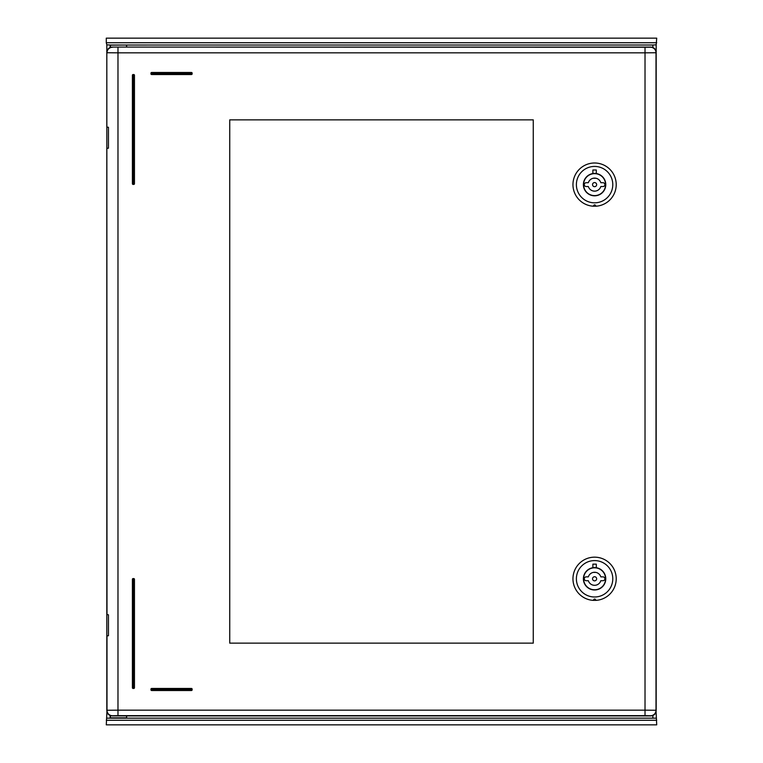 <?xml version="1.0" encoding="UTF-8"?>
<svg xmlns="http://www.w3.org/2000/svg" width="763" height="763" viewBox="0 0 763 763"><rect width="100%" height="100%" fill="white"/><g stroke="black" fill="none" stroke-linecap="round" stroke-linejoin="round"><path stroke-width="1.14" d="M650.686 715.923L112.314 715.923C108.909 715.665 107.078 713.834 106.82 710.429L106.82 614.539L108.46 614.806L108.46 635.751L106.992 635.846L106.992 710.258L106.286 724.85L656.714 724.85L656.008 710.258L656.008 52.742L645.021 52.838L645.021 710.162L656.008 710.258A5.494 5.494 -45 0 1 650.515 715.751L650.686 715.923C654.091 715.665 655.922 713.834 656.18 710.429L656.18 44.836L656.714 38.15L106.286 38.15L106.286 42.738L656.714 42.738M110.13 47.497L110.13 45.017L106.82 44.836L106.992 614.711M106.82 44.836L106.286 42.738M106.286 720.262L656.714 720.262M106.82 718.164L656.18 718.164M110.13 717.983L110.13 715.503M110.463 715.637L110.368 717.964L110.368 715.599M126.62 715.923L126.62 717.964L126.524 715.923M110.358 47.401L110.358 45.036L652.87 45.017L652.87 47.497M652.87 715.503L652.87 717.983M110.454 47.363L110.454 45.151L126.629 45.036L126.629 47.077M656.18 44.836L652.87 45.017M126.534 45.151L126.534 47.077M126.524 717.849L110.463 717.849M112.314 47.077L650.515 47.249A5.494 5.494 -135 0 1 656.008 52.742L656.18 52.571C655.922 49.166 654.091 47.335 650.686 47.077L112.314 47.077C108.909 47.335 107.078 49.166 106.82 52.571L106.82 126.982M106.82 614.539L106.82 148.461M106.992 127.154L108.46 127.249L108.46 148.194L106.992 148.289M112.314 715.923L112.485 715.751A5.494 5.494 45 0 1 106.992 710.258L117.979 710.162L117.979 52.838L106.992 52.742A5.494 5.494 135 0 1 112.485 47.249M533.261 643.133L533.261 119.867L229.739 119.867L229.739 643.133L533.261 643.133M132.4 75.232L134.46 75.232A0.687 0.687 0 0 0 133.773 74.545L133.773 184.417A0.687 0.687 0 0 0 134.46 183.73L134.46 75.232A0.687 0.687 0 0 0 133.773 74.545L133.086 74.545A0.687 0.687 0 0 0 132.4 75.232L132.4 183.73A0.687 0.687 0 0 0 133.086 184.417L133.773 184.417A0.687 0.687 0 0 0 134.46 183.73L132.4 183.73M151.627 690.515L191.456 690.515A0.687 0.687 0 0 0 192.142 689.828L192.142 689.142A0.687 0.687 0 0 0 191.456 688.455L151.627 688.455A0.687 0.687 0 0 0 150.94 689.142L150.94 689.828A0.687 0.687 0 0 0 151.627 690.515L151.627 689.828L150.94 689.828M133.086 688.455L133.773 688.455A0.687 0.687 0 0 0 134.46 687.768L134.46 579.27A0.687 0.687 0 0 0 133.773 578.583L133.086 578.583A0.687 0.687 0 0 0 132.4 579.27L132.4 687.768A0.687 0.687 0 0 0 133.086 688.455L133.086 687.768L132.4 687.768M192.142 73.858L192.142 73.172A0.687 0.687 0 0 0 191.456 72.485L151.627 72.485A0.687 0.687 0 0 0 150.94 73.172L150.94 73.858A0.687 0.687 0 0 0 151.627 74.545L191.456 74.545A0.687 0.687 0 0 0 192.142 73.858L191.456 73.858L191.456 74.545A0.687 0.687 0 0 0 192.142 73.858M596.304 567.729A11.197 11.197 0 0 0 592.87 567.729L592.87 564.162L596.304 564.162L596.304 567.729L592.87 567.729A11.197 11.197 0 0 0 583.39 578.793A11.197 11.197 0 0 0 594.587 589.98A11.197 11.197 0 0 0 605.774 578.793A11.197 11.197 0 0 0 596.304 567.729M593.213 589.894L595.96 589.894L593.213 589.894M612.784 578.793A18.198 18.198 0 0 0 594.587 560.595A18.198 18.198 0 0 0 576.389 578.793A18.198 18.198 0 0 0 594.587 596.99A18.198 18.198 0 0 0 612.784 578.793M616.218 578.793A21.631 21.631 0 0 0 594.587 557.162A21.631 21.631 0 0 0 572.956 578.793A21.631 21.631 0 0 0 593.213 600.376C594.243 598.602 595.159 598.602 595.96 600.376A21.631 21.631 0 0 0 616.218 578.793M593.213 600.376L595.96 600.376M594.587 576.733A2.06 2.06 0 0 0 592.527 578.793A2.06 2.06 0 0 0 594.587 580.853A2.06 2.06 0 0 0 596.647 578.793A2.06 2.06 0 0 0 594.587 576.733M586.203 580.71A1.927 1.927 0 0 1 584.296 578.993L584.296 578.583A1.927 1.927 0 0 1 586.203 576.866L588.349 576.866A6.524 6.524 0 0 1 600.815 576.866L602.961 576.866A1.927 1.927 0 0 1 604.868 578.583L604.887 578.993A1.927 1.927 0 0 1 602.961 580.71L600.815 580.71A6.524 6.524 0 0 1 588.349 580.71L586.203 580.71M593.767 589.742L594.587 589.78A10.987 10.987 0 0 0 605.574 578.793A10.987 10.987 0 0 0 594.587 567.806A10.987 10.987 0 0 0 583.6 578.793A10.987 10.987 0 0 0 594.587 589.78L593.261 589.694M597.009 568.073L596.485 567.968M594.587 567.806L595.96 567.891L594.587 567.806M598.02 589.227L597.543 589.37M597.009 589.503L595.96 589.694M592.679 567.968L592.155 568.073M593.213 572.412L595.96 572.412L593.213 572.412M594.587 585.316L593.213 585.164M596.304 173.563A11.197 11.197 0 0 0 592.87 173.563L592.87 169.996L596.304 169.996L596.304 173.563L592.87 173.563A11.197 11.197 0 0 0 583.39 184.627A11.197 11.197 0 0 0 594.587 195.814A11.197 11.197 0 0 0 605.774 184.627A11.197 11.197 0 0 0 596.304 173.563M593.213 195.729L595.96 195.729L593.213 195.729M612.784 184.627A18.198 18.198 0 0 0 594.587 166.429A18.198 18.198 0 0 0 576.389 184.627A18.198 18.198 0 0 0 594.587 202.824A18.198 18.198 0 0 0 612.784 184.627M616.218 184.627A21.631 21.631 0 0 0 594.587 162.996A21.631 21.631 0 0 0 572.956 184.627A21.631 21.631 0 0 0 593.213 206.21C594.243 204.436 595.159 204.436 595.96 206.21A21.631 21.631 0 0 0 616.218 184.627M593.213 206.21L595.96 206.21M594.587 182.567A2.06 2.06 0 0 0 592.527 184.627A2.06 2.06 0 0 0 594.587 186.687A2.06 2.06 0 0 0 596.647 184.627A2.06 2.06 0 0 0 594.587 182.567M586.203 186.544A1.927 1.927 0 0 1 584.296 184.827L584.296 184.417A1.927 1.927 0 0 1 586.203 182.7L588.349 182.7A6.524 6.524 0 0 1 600.815 182.7L602.961 182.7A1.927 1.927 0 0 1 604.868 184.417L604.887 184.827A1.927 1.927 0 0 1 602.961 186.544L600.815 186.544A6.524 6.524 0 0 1 588.349 186.544L586.203 186.544M593.767 195.576L594.587 195.614A10.987 10.987 0 0 0 605.574 184.627A10.987 10.987 0 0 0 594.587 173.64A10.987 10.987 0 0 0 583.6 184.627A10.987 10.987 0 0 0 594.587 195.614L593.261 195.528M597.009 173.907L596.485 173.802M594.587 173.64L595.96 173.726L594.587 173.64M598.02 195.061L597.543 195.204M597.009 195.338L595.96 195.528M592.679 173.802L592.155 173.907M591.726 174.012L591.153 174.183M593.213 178.246L595.96 178.246L593.213 178.246M594.587 191.151L593.213 190.998M645.021 47.344L645.021 52.838L117.979 52.838L117.979 47.344M112.485 715.751L117.979 715.656L117.979 710.162L645.021 710.162L645.021 715.656L650.515 715.751M117.979 715.656L645.021 715.656M133.086 184.417L133.086 74.545M191.456 689.828L191.456 690.515A0.687 0.687 0 0 0 192.142 689.828L151.627 689.828L151.627 689.142L192.142 689.142A0.687 0.687 0 0 0 191.456 688.455L191.456 689.828M151.627 688.455A0.687 0.687 0 0 0 150.94 689.142L151.627 689.142L151.627 688.455M134.46 687.768L133.086 687.768L133.086 579.27L133.773 579.27L133.773 688.455M132.4 579.27L133.086 579.27L133.086 578.583M133.773 578.583L133.773 579.27L134.46 579.27M150.94 73.858A0.687 0.687 0 0 0 151.627 74.545L151.627 73.172L191.456 73.172L191.456 73.858L150.94 73.858M150.94 73.172L151.627 73.172L151.627 72.485M191.456 72.485L191.456 73.172L192.142 73.172"/></g></svg>

